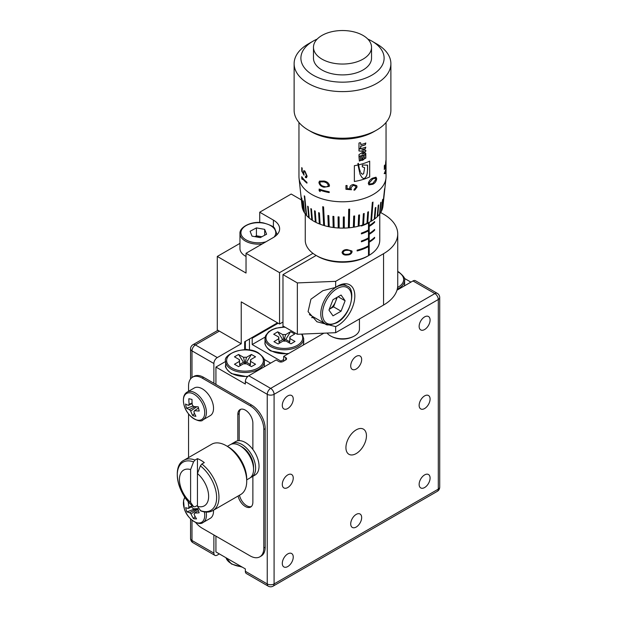 <?xml version="1.0" encoding="UTF-8"?>
<svg xmlns="http://www.w3.org/2000/svg" width="617" height="617" viewBox="0 0 617 617"><rect width="100%" height="100%" fill="white"/><g stroke="black" fill="none" stroke-linecap="round" stroke-linejoin="round"><path stroke-width="0.93" d="M356.194 453.572A14.515 8.383 120 0 0 365.673 440.785A14.515 8.383 120 0 0 363.444 429.154A14.515 8.383 120 0 0 356.194 429.872A14.515 8.383 120 0 0 346.708 442.659A14.515 8.383 120 0 0 348.937 454.289A14.515 8.383 120 0 0 356.194 453.572M356.194 369.035A7.743 4.466 120 0 0 361.246 362.218A7.743 4.466 120 0 0 360.058 356.009A7.743 4.466 120 0 0 356.194 356.395A7.743 4.466 120 0 0 351.135 363.212A7.743 4.466 120 0 0 352.322 369.421A7.743 4.466 120 0 0 356.194 369.035M287.769 487.546A7.743 4.466 120 0 0 292.828 480.728A7.743 4.466 120 0 0 291.64 474.519A7.743 4.466 120 0 0 287.769 474.905A7.743 4.466 120 0 0 282.709 481.73A7.743 4.466 120 0 0 283.897 487.931A7.743 4.466 120 0 0 287.769 487.546M424.612 408.539A7.743 4.466 120 0 0 429.671 401.721A7.743 4.466 120 0 0 428.483 395.512A7.743 4.466 120 0 0 424.612 395.898A7.743 4.466 120 0 0 419.552 402.724A7.743 4.466 120 0 0 420.74 408.924A7.743 4.466 120 0 0 424.612 408.539M356.194 527.049A7.743 4.466 120 0 0 361.246 520.231A7.743 4.466 120 0 0 360.058 514.023A7.743 4.466 120 0 0 356.194 514.408A7.743 4.466 120 0 0 351.135 521.234A7.743 4.466 120 0 0 352.322 527.435A7.743 4.466 120 0 0 356.194 527.049M287.769 408.539A7.743 4.466 120 0 0 292.828 401.721A7.743 4.466 120 0 0 291.64 395.512A7.743 4.466 120 0 0 287.769 395.898A7.743 4.466 120 0 0 282.709 402.716A7.743 4.466 120 0 0 283.897 408.924A7.743 4.466 120 0 0 287.769 408.539M424.612 329.532A7.743 4.466 120 0 0 429.671 322.714A7.743 4.466 120 0 0 428.483 316.506A7.743 4.466 120 0 0 424.612 316.891A7.743 4.466 120 0 0 419.552 323.717A7.743 4.466 120 0 0 420.74 329.918A7.743 4.466 120 0 0 424.612 329.532M287.769 566.553A7.743 4.466 120 0 0 292.828 559.735A7.743 4.466 120 0 0 291.64 553.526A7.743 4.466 120 0 0 287.769 553.912A7.743 4.466 120 0 0 282.709 560.737A7.743 4.466 120 0 0 283.897 566.938A7.743 4.466 120 0 0 287.769 566.553M424.612 487.546A7.743 4.466 120 0 0 429.671 480.728A7.743 4.466 120 0 0 428.483 474.519A7.743 4.466 120 0 0 424.612 474.905A7.743 4.466 120 0 0 419.552 481.73A7.743 4.466 120 0 0 420.74 487.931A7.743 4.466 120 0 0 424.612 487.546M231.275 444.217A19.351 11.175 60 0 1 232.247 443.53L235.671 441.556A19.351 11.175 60 0 1 249.816 445.96A19.351 11.175 60 0 1 258.932 464.269A19.351 11.175 60 0 1 255.022 475.075L251.605 477.049A19.351 11.175 60 0 1 250.517 477.55M232.247 443.53A19.351 11.175 60 0 1 246.399 447.934A19.351 11.175 60 0 1 255.515 466.244A19.351 11.175 60 0 1 251.605 477.049M246.715 479.872L249.546 478.237A19.351 11.175 -120 0 0 253.556 469.375L253.556 467.007A16.451 9.494 60 0 0 241.926 446.855L239.874 445.675A19.351 11.175 -120 0 0 230.195 444.71L227.364 446.353M197.448 506.31L197.448 473.524A20.646 11.924 -120 0 1 208.631 496.369A20.646 11.924 -120 0 1 197.448 506.31L200.78 510.915C205.415 512.619 209.479 512.488 212.95 510.537L240.699 494.518A29.03 16.759 -120 0 0 246.715 481.229L246.715 478.854A26.13 15.086 60 0 0 228.244 446.855L226.192 445.675A29.03 16.759 -120 0 0 211.677 444.232L183.928 460.259A29.03 16.759 -120 0 1 195.018 460.051L193.537 461.909L190.607 469.576A20.646 11.924 -120 0 0 179.431 479.509A20.646 11.924 -120 0 0 190.607 502.354L193.723 506.842C177.742 495.227 171.372 466.105 183.928 460.259M197.448 505.385L195.018 506.788L193.537 506.642A27.819 16.065 -120 0 1 177.287 474.897A27.819 16.065 -120 0 1 193.537 461.909M197.448 458.647L197.448 473.524L200.378 465.858L201.859 463.999L204.296 462.596A29.03 16.759 -120 0 0 200.872 460.29A29.03 16.759 -120 0 0 197.448 458.647L195.018 460.051M404.328 278.321L410.93 282.131M245.89 349.762L246.715 349.284L247.718 349.862M264.061 359.302L270.662 363.112M225.652 361.446L215.927 367.061L245.35 384.044L245.35 381.676A4.836 2.792 -60 0 1 248.767 375.753L270.662 388.394L434.877 293.584L412.981 280.943L396.986 290.183M245.35 571.296L267.238 583.937A4.836 2.792 120 0 0 268.241 586.15L246.345 573.509A4.836 2.792 -60 0 1 245.35 571.296L245.35 568.92L215.927 551.937L215.927 536.134M215.927 367.061L215.927 384.445M248.767 375.753L276.138 359.95L278.876 361.531A2.9 1.674 0 0 0 282.979 361.531L285.717 359.95A2.9 1.674 0 0 0 286.566 358.762A2.9 1.674 0 0 0 285.717 357.582L283.666 356.395L323.879 333.18M283.666 356.395L283.666 361.138M412.981 280.943A4.836 2.792 -60 0 1 415.403 280.704L437.291 293.345A4.836 2.792 120 0 0 434.877 293.584A4.836 2.792 60 0 1 438.294 299.507L274.087 394.317L274.087 583.937L438.294 489.127L438.294 299.507A4.836 2.792 180 0 0 439.713 297.533A4.836 4.836 0 0 0 437.291 293.345M190.607 469.576L190.607 502.354M246.715 481.229A29.03 16.759 -120 0 0 226.192 445.675L228.244 446.855M253.556 469.375A19.351 11.175 -120 0 0 239.874 445.675L241.926 446.855M239.465 359.711L239.651 364.254L240.175 364.716L239.651 364.886L239.465 361.369A5.723 3.309 180 0 1 239.288 360.706A5.723 3.309 180 0 1 239.465 359.711L234.468 356.827L238.571 354.459L243.568 357.343A5.723 3.309 180 0 1 246.438 357.343L251.435 354.459L246.553 362.256L250.224 364.377M250.548 361.369L250.355 364.886L249.831 364.716L250.355 364.254L250.548 359.711A5.723 3.309 180 0 1 250.726 360.706A5.723 3.309 180 0 1 250.548 361.369L255.546 364.254L251.435 366.629L246.438 363.745A5.723 3.309 180 0 1 243.568 363.745L238.571 366.629L234.468 364.254L239.465 361.369M246.438 357.343L245.551 361.485L245.003 361.932L244.455 361.485L243.568 357.343M245.551 361.485A5.383 3.108 0 0 0 244.455 361.485M238.571 354.459L243.453 362.256L245.003 363.151L245.003 361.932M243.453 362.256L239.782 364.377M240.175 364.716L239.99 365.812M249.831 364.716L250.024 365.812M251.435 354.459L255.546 356.827L250.548 359.711M245.003 363.151L246.553 362.256M368.781 255.5L367.477 256.256A35.316 20.392 180 0 1 317.531 256.256L316.166 255.461A37.251 21.51 0 0 0 368.503 255.662L369.19 255.261A37.251 21.51 0 0 0 379.763 240.252L379.763 213.79M368.442 255.7L369.12 255.299L369.19 242.226A37.251 21.51 0 0 0 374.627 238.116L374.627 237.321A37.251 21.51 180 0 1 369.19 241.44L369.19 234.329A37.251 21.51 0 0 0 374.627 230.21L374.627 229.424A37.251 21.51 180 0 1 369.19 233.535L369.19 226.424A37.251 21.51 -0 0 0 374.627 222.313L374.627 221.526A37.251 21.51 180 0 1 369.19 225.637L369.19 222.321M335.663 326.624A24.194 13.967 120 0 0 337.715 325.583A24.194 13.967 120 0 0 353.518 304.266A24.194 13.967 120 0 0 349.808 284.877A24.194 13.967 120 0 0 337.715 286.08A24.194 13.967 120 0 0 335.663 287.406L322.861 290.684L310.937 299.199L308.068 311.647L316.914 321.758L335.663 326.624L335.663 332.694L297.348 334.275L297.348 282.918L282.979 274.619L316.166 255.461A37.251 21.51 0 0 1 305.253 240.252L305.253 213.929M311.6 317.616A24.194 13.967 120 0 0 314.315 317.454M369.19 255.261L369.19 242.226M327.072 333.049A16.937 9.779 0 0 0 330.535 335.933A16.937 9.779 0 0 0 330.781 336.072A16.937 9.779 0 0 0 354.235 336.072A16.937 9.779 0 0 0 359.441 329.023L359.441 318.966M298.96 122.459L298.96 176.655A43.545 25.143 0 0 0 299.044 178.205A43.545 25.143 0 0 0 311.716 194.432A43.545 25.143 0 0 0 357.914 200.163A43.545 25.143 0 0 0 385.964 178.205A43.545 25.143 0 0 0 386.049 176.655L386.049 122.459M299.044 178.205L302.045 206.147A40.537 23.407 0 0 0 302.106 206.626L300.841 194.841A41.809 24.14 -0 0 0 300.934 195.396L302.199 207.181A40.537 23.407 0 0 0 302.839 209.533L301.605 197.841A41.809 24.14 -0 0 0 301.813 198.389L303.055 210.081A40.537 23.407 0 0 0 304.204 212.364L303.009 200.764A41.809 24.14 -0 0 0 303.333 201.289L304.528 212.888A40.537 23.407 0 0 0 306.171 215.078L304.274 195.805A41.809 24.14 180 0 0 304.713 196.299L306.61 215.572A40.537 23.407 0 0 0 308.708 217.624L307.659 206.186A41.809 24.14 -0 0 0 308.199 206.649L309.248 218.086A40.537 23.407 0 0 0 311.778 219.968L310.829 208.6A41.809 24.14 -0 0 0 311.469 209.024L312.418 220.385A40.537 23.407 0 0 0 313.845 221.248A40.537 23.407 0 0 0 315.333 222.074L316.058 222.367M343.299 228.043L344.263 228.082L344.301 216.968A41.809 24.14 -0 0 1 343.337 216.983L343.299 228.097A40.537 23.407 0 0 1 339.173 228.028L339.057 216.906A41.809 24.14 -0 0 1 338.093 216.852L338.209 227.974A40.537 23.407 0 0 1 334.136 227.604L333.859 216.467A41.809 24.14 -0 0 1 332.918 216.343L333.188 227.48A40.537 23.407 0 0 1 329.231 226.817L328.799 215.657A41.809 24.14 -0 0 1 327.889 215.464L328.321 226.624A40.537 23.407 0 0 1 324.534 225.683L323.57 206.942A41.809 24.14 180 0 1 322.706 206.687L323.67 225.429A40.537 23.407 0 0 1 320.123 224.21L319.405 212.973A41.809 24.14 -0 0 1 318.611 212.657L319.321 223.902A40.537 23.407 0 0 1 316.066 222.444L315.225 211.137A41.809 24.14 -0 0 1 314.5 210.767L315.333 222.074M344.263 228.082A40.537 23.407 0 0 0 348.366 227.858L348.705 209.24A41.809 24.14 180 0 0 349.654 209.155L349.322 227.773A40.537 23.407 0 0 0 353.348 227.249L353.703 216.104A41.809 24.14 -0 0 0 354.636 215.95L354.281 227.095L354.636 215.95M354.281 227.095A40.537 23.407 0 0 0 358.161 226.292L358.662 215.109A41.809 24.14 -0 0 0 359.549 214.893L359.048 226.069A40.537 23.407 0 0 0 362.727 224.989L363.367 213.767A41.809 24.14 -0 0 0 364.2 213.482L363.56 224.704A40.537 23.407 0 0 0 366.968 223.362L367.747 212.094A41.809 24.14 -0 0 0 368.511 211.747L367.732 223.022A40.537 23.407 0 0 0 370.825 221.449L372.329 202.484A41.809 24.14 180 0 0 373.015 202.091L371.511 221.048A40.537 23.407 0 0 0 374.241 219.266L375.244 207.867A41.809 24.14 -0 0 0 375.838 207.42L374.835 218.827A40.537 23.407 0 0 0 377.149 216.852L378.244 205.376A41.809 24.14 -0 0 0 378.738 204.898L377.643 216.374A40.537 23.407 0 0 0 379.517 214.253L380.681 202.692A41.809 24.14 -0 0 0 381.067 202.175L379.902 213.737A40.537 23.407 0 0 0 381.298 211.5L382.517 199.854A41.809 24.14 -0 0 0 382.787 199.314L381.568 210.96A40.537 23.407 0 0 0 382.463 208.639L384.568 189.003A41.809 24.14 180 0 0 384.715 188.447L382.617 208.083A40.537 23.407 0 0 0 382.964 206.147L385.964 178.205M354.359 181.491L354.359 165.688A43.545 25.143 0 0 0 358.014 164.986L357.891 163.567A43.545 25.143 -0 0 0 358.415 163.443L358.616 164.847A43.545 25.143 0 0 0 369.683 161.137L369.683 176.94A43.545 25.143 180 0 1 354.359 181.491A43.522 25.127 0 0 0 369.668 176.932L369.683 176.94M360.421 159.811L360.421 156.98L359.865 156.625A43.545 25.143 -0 0 1 358.978 156.841L359.379 161.076L365.812 158.137L365.812 154.836A43.545 25.143 -0 0 1 361.678 156.178L361.678 159.356A43.545 25.143 -0 0 0 362.603 159.086L363.135 157.111A43.545 25.143 -0 0 0 364.423 156.695L364.423 158.623C363.12 160.397 361.786 160.798 360.421 159.811L360.336 156.872L359.788 156.525M360.336 156.872L359.865 156.625M358.978 148.612A43.352 25.027 0 0 0 360.652 148.188L360.737 148.296A43.545 25.143 -0 0 1 358.978 148.736L358.978 143.028A43.545 25.143 -0 0 0 360.22 142.72L360.768 143.075L360.22 142.72M360.69 142.974L360.768 144.648L360.768 143.075L360.143 142.62M360.768 144.648A43.545 25.143 -0 0 0 365.827 143.059L365.303 144.841A43.545 25.143 0 0 1 360.737 146.252L360.737 148.296M365.303 148.867L365.812 147.131A43.545 25.143 -0 0 1 358.978 149.167L358.978 150.949L363.698 151.489L358.978 154.643L358.978 156.433A43.545 25.143 -0 0 0 365.812 154.397L365.303 153.024A43.545 25.143 -0 0 1 361.917 154.103L365.812 151.227L365.812 150.301L361.917 149.954A43.545 25.143 -0 0 0 365.303 148.867L365.711 147.17M358.978 156.309A43.352 25.027 0 0 0 365.711 154.296L365.812 153.332L365.303 153.024M347.07 185.493L347.07 188.586L349.97 188.841L349.754 187.792C349.962 185.987 351.15 184.884 353.317 184.498L356.726 185.64L357.066 187.005L354.073 190.321L354.073 189.504L355.986 187.167L355.77 186.28L353.279 185.316L350.88 187.823L351.435 189.758L345.936 189.28L345.936 185.555A43.545 25.143 -0 0 0 347.07 185.493L347.07 188.586M349.878 188.563L349.754 187.792M318.912 182.547L319.467 181.12L324.033 181.043C326.948 181.545 328.761 182.994 329.478 185.401L329.223 186.419L324.033 187.221C321.21 186.65 319.498 185.092 318.912 182.547L318.966 182.501C319.567 185.061 321.264 186.612 324.072 187.167L324.033 187.221M319.151 189.049A43.545 25.143 0 0 0 329.2 191.771L329.2 192.581A43.545 25.143 0 0 1 320.123 190.213L320.123 191.609L319.151 190.73L319.151 189.049M385.787 161.145C385.995 159.888 386.08 160.196 386.041 162.055L385.864 166.636L385.787 161.986L385.532 167.261L384.337 169.459L384.337 165.734A43.545 25.143 -0 0 0 384.638 165.101L384.638 168.186L385.278 167.03L385.987 160.374M386.003 162.664L385.687 161.978L385.44 167.253L384.237 169.444M386.034 167.785A43.545 25.143 -0 0 1 385.895 169.266L385.895 173.578L384.252 173.462A43.545 25.143 -0 0 0 385.779 169.112L385.779 168.063A43.545 25.143 -0 0 0 385.895 167.408L385.895 168.456A43.545 25.143 -0 0 0 386.034 166.976L385.972 167.785M368.31 183.411C368.943 180.874 370.431 179.1 372.784 178.097L376.008 177.202L376.694 178.729C376.285 181.375 374.982 183.218 372.784 184.267L368.951 184.884L368.31 183.411M261.755 236.812A7.473 4.319 0 0 0 260.551 236.527A7.473 4.319 0 0 0 255.268 236.72M376.717 130.04L373.979 131.622A44.509 25.698 180 0 1 311.03 131.622L308.292 130.04A48.381 27.935 0 0 0 376.717 130.04A48.381 27.935 0 0 0 390.885 110.289L390.885 63.674A48.381 27.935 180 0 1 361.022 89.48A48.381 27.935 180 0 1 308.292 83.426A48.381 27.935 180 0 1 294.124 63.674A48.381 27.935 180 0 1 308.292 43.923L313.081 41.154A41.609 24.024 0 0 0 313.081 75.127A41.609 24.024 0 0 0 371.928 75.127A41.609 24.024 0 0 0 371.928 41.154L376.717 43.923A48.381 27.935 180 0 1 390.885 63.674M313.475 47.285L313.475 58.145A29.03 16.759 0 0 0 321.981 69.991A29.03 16.759 0 0 0 353.618 73.624A29.03 16.759 0 0 0 371.534 58.145L371.534 47.285A29.03 16.759 0 0 0 363.035 35.439A29.03 16.759 0 0 0 331.398 31.806A29.03 16.759 0 0 0 313.475 47.285A29.03 16.759 0 0 0 321.981 59.139A29.03 16.759 0 0 0 353.618 62.772A29.03 16.759 0 0 0 371.534 47.285M185.054 497.479A15.07 8.7 -120 0 0 184.282 508.493A15.07 8.7 -120 0 0 198.296 522.992A15.07 8.7 -120 0 0 204.327 511.894M198.412 510.606L194.571 513.028A4.381 2.53 -120 0 1 194.062 514.231A30.881 23.438 -85.6 0 0 196.53 518.897A30.603 16.111 138.2 0 1 194.98 518.843A30.603 16.111 138.2 0 1 193.522 518.658L195.049 516.329M188.247 501.613A30.881 23.438 94.4 0 0 188.964 507.228A4.381 2.53 -120 0 0 188.455 508.423A30.881 9.278 162.9 0 1 185.648 507.629A30.603 28.675 -49.4 0 0 186.951 511.863A30.881 9.278 -17.1 0 0 189.758 512.658A4.381 2.53 -120 0 0 191.046 513.992A30.881 23.438 94.4 0 0 193.522 518.658M183.874 404.289A15.07 8.7 -120 0 0 197.201 420.115A15.07 8.7 -120 0 0 204.25 408.801A15.07 8.7 -120 0 0 190.923 392.975A15.07 8.7 -120 0 0 183.874 404.289M198.504 408.076L194.509 410.667A4.381 2.53 -120 0 1 193.854 411.709A30.881 22.289 -77.5 0 0 195.913 416.313A30.603 18.333 141.2 0 1 194.293 416.035A30.603 18.333 141.2 0 1 192.774 415.619L194.44 413.251M194.509 410.667A30.881 11.785 -13 0 0 199.214 411.007A30.603 11.885 87 0 1 198.25 406.827A30.881 11.785 167 0 1 193.537 406.48A4.381 2.53 -120 0 0 192.311 405.022A30.881 22.289 -77.5 0 1 192.003 399.407A30.603 2.568 7.4 0 1 190.368 399.052A30.603 2.568 7.4 0 1 188.864 398.713A30.881 22.289 102.5 0 0 189.172 404.328A4.381 2.53 -120 0 0 188.524 405.369A30.881 11.785 167 0 1 185.563 404.019A30.603 27.649 -42.5 0 0 186.527 408.199A30.881 11.785 -13 0 0 189.488 409.557A4.381 2.53 -120 0 0 190.715 411.015A30.881 22.289 102.5 0 0 192.774 415.619M203.124 419.753L210.227 415.65A15.965 9.216 -120 0 0 213.027 404.212A15.965 9.216 -120 0 0 194.255 388L187.152 392.096C183.812 394.109 182.701 398.135 183.827 404.189C186.565 417.532 200.988 423.702 203.124 419.753A15.965 9.216 -120 0 0 205.924 408.315A15.965 9.216 -120 0 0 187.152 392.096M238.108 496.014A10.643 6.147 -120 0 0 245.35 506.511A10.643 6.147 -120 0 0 250.672 507.035A10.643 6.147 -120 0 0 252.87 502.161L252.87 476.316M239.473 495.22A10.643 6.147 -120 0 0 246.715 505.716A10.643 6.147 -120 0 0 251.312 506.565M337.275 297.217L333.542 306.834L329.509 309.171A9.895 5.715 120 0 1 329.262 309.302L329.509 309.171A9.895 5.715 120 0 0 335.563 301.628A9.895 5.715 120 0 0 336.481 297.672M328.954 310.096L332.995 299.685L341.07 295.026L345.111 300.772L341.07 311.184L332.995 315.842L328.954 310.096M338.116 296.731L345.111 300.772M333.542 306.834L341.07 311.184M283.666 359.557L280.928 361.138L252.191 344.541L265.171 337.052M283.666 326.37L282.416 327.095M278.19 323.215L252.191 338.224L251.505 337.831L277.503 322.814M251.505 404.983A19.351 11.175 60 0 1 265.187 428.684L263.821 429.478A19.351 11.175 -120 0 0 250.14 405.77L251.505 404.983L213.875 383.257L203.61 377.334L202.237 378.121A19.351 11.175 -120 0 0 192.566 377.164A19.351 11.175 -120 0 0 188.555 386.026L188.555 391.286M213.875 383.257L213.875 363.506L191.98 350.865L191.98 377.542M192.566 377.164L193.931 376.37A19.351 11.175 60 0 1 203.61 377.334M191.98 520.162L191.98 540.484L213.875 553.125L213.875 534.954M244.664 349.754L244.664 341.779L251.505 337.831M239.959 243.36L217.292 256.448L217.292 329.925L241.239 343.754L217.292 357.582A4.836 2.792 120 0 0 213.875 363.506M219.343 553.912L217.292 555.099A4.836 2.792 120 0 1 214.878 555.339L192.982 542.698A4.836 2.792 120 0 1 191.98 540.484A4.836 2.792 0 0 1 190.56 538.51A4.836 4.836 0 0 0 192.982 542.698M280.928 362.017L280.928 361.138M213.875 553.125A4.836 2.792 120 0 0 214.878 555.339M252.191 338.224L252.191 344.541M195.628 522.445A19.351 11.175 -120 0 0 202.237 528.237L250.14 555.886A19.351 11.175 -120 0 0 259.811 556.842A19.351 11.175 -120 0 0 263.821 547.989L265.187 547.194A19.351 11.175 60 0 1 261.184 556.056L259.811 556.842M252.87 449.461L252.87 423.154A10.643 6.147 -120 0 0 248.227 412.441A10.643 6.147 -120 0 0 240.028 409.595A10.643 6.147 -120 0 0 237.823 414.462L237.823 440.769M240.753 409.272A10.643 6.147 -120 0 0 239.188 413.675L239.188 440.646M188.555 413.922L188.555 457.583M263.821 429.478L263.821 547.989M265.187 547.194L265.187 428.684M184.799 497.101L183.542 500.48L184.244 508.431C186.99 519.321 199.252 526.247 203.124 522.46L210.227 518.357A15.965 9.216 -120 0 0 213.505 510.213M250.14 405.77L202.237 378.121M196.746 406.773L190.715 411.015M189.488 409.557L195.095 406.649M189.172 404.328L192.103 402.978M192.142 403.495L188.524 405.369M186.527 408.199L193.244 406.055M197.725 408.577L198.412 407.613M197.964 509.071L191.046 513.992M189.758 512.658L197.386 508.616M188.964 507.228L191.71 505.979M191.818 506.634L188.455 508.423M194.571 513.028A30.881 9.278 -17.1 0 0 199.137 512.812A30.603 12.911 81.3 0 1 197.826 508.578A30.881 9.278 162.9 0 1 193.268 508.794A4.381 2.53 -120 0 0 191.98 507.459A30.881 23.438 -85.6 0 1 191.563 505.022M186.951 511.863L195.327 508.747M376.717 43.923L371.928 41.154A41.609 24.024 0 0 0 367.809 39.072M317.207 39.072A41.609 24.024 0 0 0 313.081 41.154M324.025 186.403C326.285 187.221 327.743 186.812 328.391 185.169L326.601 182.84L324.025 181.861L320.277 181.892L319.884 182.871C320.447 184.845 321.827 186.018 324.025 186.403M328.421 185.115L328.19 185.902L328.421 185.115L326.601 182.84M384.977 172.675A43.545 25.143 -0 0 0 385.779 169.922L385.779 172.637L384.885 172.66A43.445 25.081 0 0 0 385.687 169.922L385.779 169.922M372.776 183.457L375.977 179.215L374.727 178.097L372.776 178.915L369.221 182.987L369.714 184.051L372.776 183.457M374.65 178.058L375.475 178.143L372.776 178.915M361.971 177.534L363.32 178.444L362.048 177.627L360.058 174.356L358.007 164.978M363.236 178.352L364.632 178.521L363.32 178.444M364.547 178.436L366.652 175.837L364.632 178.521M366.552 175.752L367.254 173.292L366.652 175.837M367.154 173.215L367.516 169.744L367.254 173.292M367.516 169.744L367.493 165.078M362.248 166.706L364.632 167.731L362.326 166.798L362.326 165.017L367.585 165.155L367.616 169.829M361.469 173.593L360.86 172.737L362.356 174.295L363.629 173.77L364.632 167.731M360.274 171.557L359.881 170.469L360.351 171.649M359.881 170.469L359.534 169.367L359.95 170.554M359.295 168.433L359.025 167.23L359.364 168.526M359.025 167.23L358.847 166.174L359.086 167.323M326.632 182.786L324.025 181.861M324.072 181.807L320.277 181.892M372.714 178.868L369.221 182.987M369.167 182.94L369.714 184.051M294.124 63.674L294.124 110.289A48.381 27.935 0 0 0 308.292 130.04L311.03 131.622M358.778 166.081L358.662 165.155L358.847 166.174M358.593 165.063L358.346 163.343M369.668 161.145L369.668 176.932M359.341 161.022L365.711 158.037L365.711 154.875M361.678 159.232A43.352 25.027 0 0 0 362.511 158.985L363.043 157.011A43.352 25.027 0 0 0 364.323 156.595L364.423 156.695M360.652 148.188L360.652 146.152A43.352 25.027 0 0 0 365.202 144.74L365.719 142.959M358.901 150.849L363.698 151.489M365.711 153.24L365.195 152.931M361.917 154.103L365.711 151.126L365.711 150.293M361.917 149.954L361.824 149.854A43.352 25.027 0 0 0 365.195 148.774M351.42 189.704L345.929 189.226M355.77 186.28L353.256 185.262L350.865 187.769L351.088 188.941M357.066 187.005L354.96 189.92M320.177 191.563L319.205 190.684L319.205 189.072M320.123 190.213L320.177 190.159A43.445 25.081 0 0 0 329.2 192.527M304.127 175.159L301.844 171.31L301.844 167.739M305.461 176.632L306.549 175.59L305.045 171.912L304.212 171.58L303.772 172.891L304.042 175.182L301.844 171.31M306.495 177.727L305.461 177.449L305.461 176.709M301.752 171.325L301.752 167.6A43.545 25.143 -0 0 0 302.168 168.21L302.168 171.302L303.363 173.338L303.834 170.577L304.983 171.148L307.119 176.215L306.456 177.742L305.461 177.449M302.261 179.493L301.844 176.824M302.168 178.112A43.545 25.143 -0 0 0 306.95 183.156L306.95 182.347A43.545 25.143 -0 0 1 301.752 176.686L301.752 178.367L302.168 179.508L302.261 178.089A43.445 25.081 0 0 0 306.95 183.064M385.91 162.664L385.687 161.978M384.545 165.302L384.638 168.186M385.895 169.266L385.795 173.578L384.16 173.616M385.795 169.266A43.445 25.081 0 0 0 385.895 168.441L385.795 167.978M376.694 178.729L376.625 178.691C376.208 181.344 374.905 183.195 372.714 184.228L372.784 184.267M305.384 177.472L305.384 176.663L306.464 175.621L305.045 171.912M304.96 171.942L304.212 171.58M305.384 176.663L306.063 176.77M303.363 173.338L303.263 172.151M351.15 251.883L349.53 250.394L347.124 250.309C344.996 250.255 343.638 250.972 343.044 252.469C343.623 254.003 344.988 254.605 347.124 254.266C349.245 254.297 350.587 253.502 351.15 251.883L351.042 251.358M261.855 236.758L256.425 235.794L256.425 227.889L264.678 229.362L266.598 234.221L260.266 237.607L252.021 236.134L250.101 231.282L256.425 227.889M254.844 236.643L256.425 235.794M351.127 251.829L349.53 250.394M349.507 250.34L347.124 250.309M347.116 250.255C344.996 250.201 343.638 250.918 343.044 252.415L343.044 252.469M264.678 235.247L264.678 229.362M374.249 219.174L374.835 218.827M375.753 207.482L374.758 218.788M377.164 216.737L377.643 216.374M378.645 204.991L377.565 216.343M380.959 202.322L379.81 213.721M382.671 199.553L381.476 210.945M301.728 198.18L302.932 209.518M303.117 200.941L304.289 212.348M306.171 215.078L306.595 215.441M304.374 195.913L306.256 215.055M308.708 217.624L309.24 217.978M307.744 206.263L308.785 217.593M311.778 219.968L312.41 220.3M310.906 208.654L311.847 219.93M314.562 210.806L315.395 222.027M319.321 223.902L320.115 224.148M318.665 212.68L319.375 223.855M323.67 225.429L324.534 225.621M322.753 206.703L323.717 225.375M328.321 226.624L329.231 226.755M327.92 215.472L328.352 226.578M333.188 227.48L334.136 227.542M332.933 216.343L333.211 227.426M338.209 227.974L339.173 227.974M338.101 216.852L338.216 227.92M344.301 216.968L344.263 228.028M348.374 227.804L349.322 227.773M349.638 209.155L349.307 227.719M353.356 227.195L354.251 227.048M358.161 226.231L359.048 226.069M359.51 214.901L359.009 226.015M362.727 224.92L363.56 224.704M364.153 213.497L363.506 224.657M366.976 223.292L367.732 223.022M368.449 211.778L367.678 222.976M370.832 221.364L371.511 221.048M372.938 202.129L371.442 221.017M352.091 251.713C351.466 253.834 349.816 254.906 347.116 254.914L347.132 254.975C344.386 255.345 342.69 254.52 342.049 252.492L342.049 252.492C342.69 250.517 344.379 249.553 347.132 249.6L351.945 250.98L352.091 251.713M357.12 250.895A37.159 21.456 0 0 0 368.442 246.538L368.442 245.821M361.377 241.748A37.159 21.456 0 0 0 368.442 238.632L368.442 237.923M361.377 233.851A37.159 21.456 0 0 0 368.442 230.735L368.442 230.018M361.377 225.945A37.159 21.456 0 0 0 368.442 222.83L368.442 222.691M374.542 221.603L374.542 222.282A37.159 21.456 180 0 1 369.12 226.385L369.19 226.424M369.12 222.351L369.19 234.329M374.542 229.501L374.542 230.187A37.159 21.456 180 0 1 369.12 234.29L369.12 242.188A37.159 21.456 180 0 0 374.542 238.085L374.627 238.116M374.542 237.406L374.542 238.085M368.442 222.83L368.503 222.868A37.251 21.51 0 0 1 361.377 226.007L361.377 225.413M368.503 222.868L368.503 229.979A37.251 21.51 180 0 1 361.377 233.118L361.377 233.912A37.251 21.51 0 0 0 368.503 230.773L368.503 237.884A37.251 21.51 180 0 1 361.377 241.023L361.377 241.81A37.251 21.51 0 0 0 368.503 238.671L368.503 245.782A37.251 21.51 180 0 1 357.12 250.163L357.12 250.949A37.251 21.51 0 0 0 368.503 246.576L368.503 255.662M352.114 251.767C351.505 253.888 349.839 254.952 347.132 254.975M246.029 256.433A18.387 10.612 180 0 1 239.959 248.551L239.959 233.542A18.387 10.612 180 0 0 252.924 243.684A18.387 10.612 180 0 0 262.287 243.908M312.966 253.356L279.555 272.645L246.029 253.294L273.4 237.491A21.287 12.294 0 0 0 279.632 228.799A21.287 12.294 0 0 0 273.4 220.107L259.718 212.209L259.718 222.544M317.531 256.256L316.166 255.461M297.348 334.275L282.979 325.977L282.979 274.619M297.348 282.918L335.663 281.337L335.663 287.406M335.663 332.694L383.558 305.037L383.558 253.687L335.663 281.337M259.718 212.209L291.193 194.039L301.374 199.916M383.558 253.687A48.381 27.935 0 0 0 397.734 233.936L397.734 285.285A48.381 27.935 180 0 1 383.558 305.037M397.734 233.936A48.381 27.935 0 0 0 383.558 214.184L380.704 212.533M246.029 253.294L246.029 273.046L217.292 256.448M279.555 272.645L279.555 324.002L282.979 322.028M241.239 343.754L241.239 301.883L279.555 324.002M278.776 337.059L278.984 341.602L279.516 342.057L279.007 342.234L278.838 338.718A5.723 3.309 180 0 1 278.629 337.993A5.723 3.309 180 0 1 278.776 337.059L273.686 334.237L277.704 331.823L282.802 334.645A5.723 3.309 180 0 1 285.671 334.615L290.568 331.668L285.764 339.527L289.535 341.617M289.913 338.594L289.712 342.111L289.172 341.949L289.689 341.479L289.859 336.936A5.723 3.309 180 0 1 290.067 337.993A5.723 3.309 180 0 1 289.913 338.594L295.011 341.417L290.985 343.839L285.895 341.008A5.723 3.309 180 0 1 283.018 341.047L278.128 343.985L273.94 341.664L278.838 338.718M289.728 341.872A5.383 3.108 0 0 0 289.689 341.479M285.671 334.615L284.252 339.219L283.689 338.772L282.802 334.645M284.792 338.764A5.383 3.108 0 0 0 283.689 338.772M277.704 331.823L282.671 339.558L284.244 340.437L284.252 339.219M282.671 339.558L279.1 341.702M279.516 342.057L279.308 343.276M289.172 341.949L289.342 342.929M290.568 331.668L294.756 333.998L289.859 336.936M284.244 340.437L285.764 339.527M232.007 368.048A18.387 10.612 0 0 0 258.006 368.048A18.387 10.612 0 0 0 258.006 353.04A18.387 10.612 0 0 0 232.007 353.04A18.387 10.612 0 0 0 232.007 368.048M264.161 366.86A19.351 11.175 0 0 0 264.354 365.279L264.354 361.331A19.351 11.175 180 0 1 252.407 371.658A19.351 11.175 180 0 1 231.321 369.236A19.351 11.175 180 0 1 225.652 361.331L225.652 365.279A19.351 11.175 0 0 0 231.321 373.185A19.351 11.175 0 0 0 247.965 376.324M225.984 557.745A19.351 11.175 0 0 0 231.321 563.591A19.351 11.175 0 0 0 241.448 566.676M397.587 287.445A18.387 10.612 0 0 0 398.273 272.058A18.387 10.612 0 0 0 397.734 271.758M404.621 284.298L404.451 285.872A19.351 11.175 0 0 0 404.621 284.298L404.621 280.349A19.351 11.175 180 0 1 397.271 289.118M268.241 586.15A4.836 4.836 0 0 0 273.084 586.15A4.836 2.792 60 0 0 274.087 583.937A4.836 2.792 180 0 1 267.238 583.937L267.238 394.317L245.35 381.676M285.717 357.582L285.717 359.95M270.662 388.394A4.836 2.792 120 0 0 267.238 394.317A4.836 2.792 180 0 0 274.087 394.317A4.836 2.792 60 0 0 270.662 388.394M439.713 297.533L439.713 487.152A4.836 2.792 180 0 1 438.294 489.127A4.836 2.792 60 0 1 437.291 491.34L273.084 586.15M212.95 510.537A29.03 16.759 -120 0 0 217.994 489.482A29.03 16.759 -120 0 0 201.859 463.999M200.378 510.598A27.819 16.065 -120 0 0 216.629 497.611A27.819 16.065 -120 0 0 200.378 465.858M285.139 327.226A18.387 10.612 0 0 0 267.446 333.65A18.387 10.612 0 0 0 271.611 345.481A18.387 10.612 0 0 0 294.456 346.692A18.387 10.612 0 0 0 301.559 334.098M303.186 345.119A19.351 11.175 0 0 0 303.703 342.566L303.703 338.617A19.351 11.175 180 0 1 291.934 348.898A19.351 11.175 180 0 1 270.94 346.677A19.351 11.175 180 0 1 264.994 338.617L264.994 342.566A19.351 11.175 0 0 0 270.94 350.626A19.351 11.175 0 0 0 288.771 353.448M276.732 234.992L276.732 233.542A18.387 10.612 180 0 1 276.501 235.216M274.056 237.098A17.415 10.057 0 0 0 263.482 223.138A17.415 10.057 0 0 0 241.702 229.786A17.415 10.057 0 0 0 253.209 242.358A17.415 10.057 0 0 0 265.927 241.802M309.333 314.585L325.29 323.794A21.772 12.571 -60 0 1 321.951 306.348A21.772 12.571 -60 0 1 336.18 287.167A21.772 12.571 -60 0 1 347.062 286.087L343.33 283.928M337.029 288.648A20.562 11.87 120 0 0 322.49 313.829A20.562 11.87 120 0 0 337.029 322.221A20.562 11.87 120 0 0 351.574 297.039A20.562 11.87 120 0 0 337.029 288.648M219.343 331.113L195.396 344.942L217.292 357.582M249.453 350.055L249.453 339.011M245.35 349.754L245.35 341.386M190.56 348.89A4.836 2.792 180 0 0 191.98 350.865A4.836 2.792 -60 0 1 195.396 344.942A4.836 2.792 -120 0 0 192.982 344.702A4.836 4.836 0 0 0 190.56 348.89L190.56 378.946M239.188 413.675L237.823 414.462M203.124 522.46A15.965 9.216 -120 0 0 206.147 512.087M273.4 227.164L273.4 220.107M264.354 361.331C265.287 359.719 263.328 356.942 258.492 352.986C245.713 344.348 222.267 354.644 225.652 361.331M264.354 365.279L264.184 366.853M247.494 376.771L231.522 373.624C226.67 369.66 224.711 366.876 225.652 365.279M242.288 567.162L231.522 564.031L225.945 557.722M404.621 280.349C405.554 278.737 403.595 275.961 398.752 272.004L397.734 271.457M437.291 491.34A4.836 4.836 0 0 0 439.713 487.152M303.703 338.617L302.176 334.075M303.703 342.566L303.248 345.088M287.884 353.957L271.141 351.065C268.842 350.425 264.199 344.957 264.994 342.566M276.732 233.542L274.719 228.483C274.156 226.825 270.462 224.989 263.652 222.976C252.6 220.346 239.288 226.855 239.959 233.542M330.781 336.072A24.194 24.194 0 0 0 354.235 336.072M325.29 323.794C326.185 325.606 330.01 325.267 336.782 322.776C351.559 315.21 356.294 288.07 347.062 286.087M217.932 330.296L192.982 344.702M190.56 518.889L190.56 538.51M284.823 327.041L275.984 328.159L271.981 329.679L268.557 331.877L265.611 335.687L264.994 338.617"/></g></svg>
